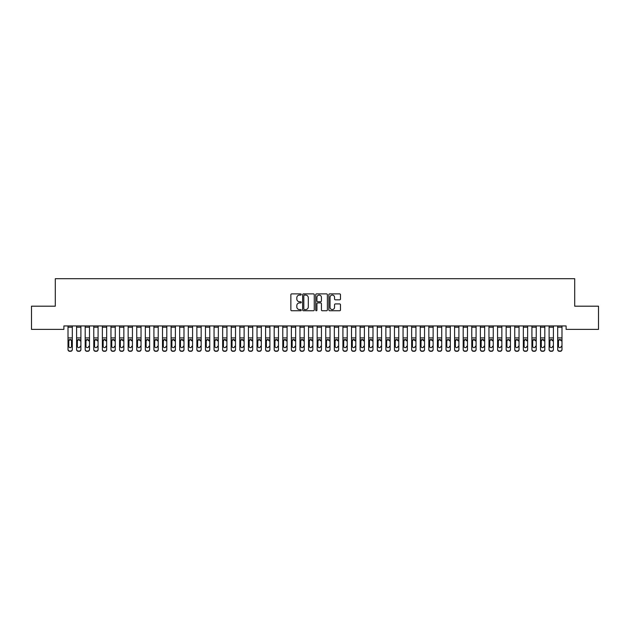 <?xml version="1.0" encoding="UTF-8"?>
<svg xmlns="http://www.w3.org/2000/svg" width="630" height="630" viewBox="0 0 630 630"><rect width="100%" height="100%" fill="white"/><g stroke="black" fill="none" stroke-linecap="round" stroke-linejoin="round"><path stroke-width="0.94" d="M301.258 294.478A0.591 0.591 0 0 0 300.668 293.887L291.706 293.887A0.843 0.843 0 0 0 290.863 294.73L290.863 309.913A0.843 0.843 0 0 0 291.706 310.755L300.668 310.755A0.591 0.591 0 0 0 301.258 310.165A0.591 0.591 0 0 0 300.668 309.574L299.502 309.574A2.701 2.701 0 0 1 296.809 306.873L296.809 305.605A2.701 2.701 0 0 1 299.502 302.912L300.668 302.912A0.591 0.591 0 0 0 301.258 302.321A0.591 0.591 0 0 0 300.668 301.731L299.502 301.731A2.701 2.701 0 0 1 296.809 299.03L296.809 297.769A2.701 2.701 0 0 1 299.502 295.068L300.668 295.068A0.591 0.591 0 0 0 301.258 294.478M339.641 299.833A0.843 0.843 0 0 0 340.483 298.99L340.483 294.73A0.843 0.843 0 0 0 339.641 293.887L329.695 293.887A0.843 0.843 0 0 0 328.852 294.73L328.852 309.913A0.843 0.843 0 0 0 329.695 310.755L339.641 310.755A0.843 0.843 0 0 0 340.483 309.913L340.483 304.762A0.843 0.843 0 0 0 339.641 303.92L335.388 303.92A0.843 0.843 0 0 0 334.546 304.762L334.546 307.314A2.252 2.252 0 0 1 332.286 309.574A2.252 2.252 0 0 1 330.033 307.314L330.033 297.321A2.252 2.252 0 0 1 332.286 295.068A2.252 2.252 0 0 1 334.546 297.321L334.546 298.99A0.843 0.843 0 0 0 335.388 299.833L339.641 299.833M566.11 325.946L63.89 325.946L63.89 329.38L31.5 329.38L31.5 306.188L55.298 306.188L55.298 278.696L574.702 278.696L574.702 306.188L598.5 306.188L598.5 329.38L566.11 329.38L566.11 325.946M314.26 294.73A0.843 0.843 0 0 0 313.417 293.887L303.471 293.887A0.843 0.843 0 0 0 302.628 294.73L302.628 309.913A0.843 0.843 0 0 0 303.471 310.755L313.417 310.755A0.843 0.843 0 0 0 314.26 309.913L314.26 294.73M316.583 293.887L326.529 293.887A0.843 0.843 0 0 1 327.372 294.73L327.372 309.913A0.843 0.843 0 0 1 326.529 310.755L322.276 310.755A0.843 0.843 0 0 1 321.426 309.913L321.426 303.755A0.843 0.843 0 0 0 320.583 302.912L317.764 302.912A0.843 0.843 0 0 0 316.921 303.755L316.921 310.165A0.591 0.591 0 0 1 316.331 310.755A0.591 0.591 0 0 1 315.74 310.165L315.74 294.73A0.843 0.843 0 0 1 316.583 293.887M304.392 295.068A0.591 0.591 0 0 0 303.81 295.659L303.81 308.983A0.591 0.591 0 0 0 304.392 309.574L305.621 309.574A2.701 2.701 0 0 0 308.314 306.873L308.314 297.769A2.701 2.701 0 0 0 305.621 295.068L304.392 295.068M321.426 297.368A2.252 2.252 0 0 0 319.174 295.108A2.252 2.252 0 0 0 316.921 297.368L316.921 300.888A0.843 0.843 0 0 0 317.764 301.731L320.583 301.731A0.843 0.843 0 0 0 321.426 300.888L321.426 297.368M68.008 327.214L72.308 327.214L72.308 325.962L68.008 325.962L68.008 349.351A1.717 1.709 -0 0 0 69.733 351.06L70.591 351.06A1.717 1.709 -0 0 0 72.308 349.351L72.308 349.595A1.717 1.709 180 0 1 70.591 351.304L70.591 351.06M72.308 340.452L72.308 349.595M71.537 346.524L71.537 346.279A1.378 1.362 180 0 1 70.158 347.642A1.378 1.362 180 0 0 71.537 346.279L71.537 340.712M68.788 346.279L68.788 340.838L68.788 346.279A1.378 1.362 180 0 0 70.158 347.642M68.938 340.2L68.788 340.838L70.158 339.452L68.008 340.2M72.308 327.214L72.308 340.2L70.158 339.452L71.537 340.838M72.308 340.2L72.308 349.351M69.733 351.06L70.591 351.304M69.733 351.304A1.717 1.709 180 0 1 68.008 349.595M76.6 327.214L80.9 327.214L80.9 325.962L76.6 325.962L76.6 349.351A1.717 1.709 -0 0 0 78.317 351.06L79.183 351.06A1.717 1.709 -0 0 0 80.9 349.351L80.9 349.595A1.717 1.709 180 0 1 79.183 351.304L79.183 351.06M80.9 340.452L80.9 349.595M80.128 346.524L80.128 346.279A1.378 1.362 180 0 1 78.75 347.642A1.378 1.362 180 0 0 80.128 346.279M77.372 346.279L77.372 340.838L77.372 346.279A1.378 1.362 180 0 0 78.75 347.642M77.529 340.2L77.372 340.838L78.75 339.452L76.6 340.2M80.9 327.214L80.9 340.2L78.75 339.452L80.128 340.838M85.192 327.214L89.492 327.214L89.492 325.962L85.192 325.962L85.192 349.351A1.717 1.709 -0 0 0 86.909 351.06L87.767 351.06A1.717 1.709 -0 0 0 89.492 349.351L89.492 349.595A1.717 1.709 180 0 1 87.767 351.304L87.767 351.06M89.492 340.452L89.492 349.595M88.712 346.524L88.712 346.279A1.378 1.362 180 0 1 87.342 347.642A1.378 1.362 180 0 0 88.712 346.279M85.963 346.279L85.963 340.838L85.963 346.279A1.378 1.362 180 0 0 87.342 347.642M86.121 340.2L85.963 340.838L87.342 339.452L85.192 340.2M89.492 327.214L89.492 340.2L87.342 339.452L88.712 340.838M80.9 340.2L80.9 349.351M78.317 351.06L79.183 351.304M78.317 351.304A1.717 1.709 180 0 1 76.6 349.595M89.492 340.2L89.492 349.351M86.909 351.06L87.767 351.304M86.909 351.304A1.717 1.709 180 0 1 85.192 349.595M93.783 327.214L98.083 327.214L98.083 325.962L93.783 325.962L93.783 349.351A1.717 1.709 -0 0 0 95.5 351.06L96.358 351.06A1.717 1.709 -0 0 0 98.083 349.351L98.083 349.595A1.717 1.709 180 0 1 96.358 351.304L96.358 351.06M98.083 340.452L98.083 349.595M97.303 346.524L97.303 346.279A1.378 1.362 180 0 1 95.933 347.642A1.378 1.362 180 0 0 97.303 346.279M94.555 346.279L94.555 340.838L94.555 346.279A1.378 1.362 180 0 0 95.933 347.642M94.713 340.2L94.555 340.838L95.933 339.452L93.783 340.2M98.083 327.214L98.083 340.2L95.933 339.452L97.303 340.838M102.375 327.214L106.667 327.214L106.667 325.962L102.375 325.962L102.375 349.351A1.717 1.709 -0 0 0 104.092 351.06L104.95 351.06A1.717 1.709 -0 0 0 106.667 349.351L106.667 349.595A1.717 1.709 180 0 1 104.95 351.304L104.95 351.06M106.667 340.452L106.667 349.595M105.895 346.524L105.895 346.279A1.378 1.362 180 0 1 104.525 347.642A1.378 1.362 180 0 0 105.895 346.279M103.147 346.279L103.147 340.838L103.147 346.279A1.378 1.362 180 0 0 104.525 347.642M103.304 340.2L103.147 340.838L104.525 339.452L102.375 340.2M106.667 327.214L106.667 340.2L104.525 339.452L105.895 340.838M98.083 340.2L98.083 349.351M95.5 351.06L96.358 351.304M95.5 351.304A1.717 1.709 180 0 1 93.783 349.595M106.667 340.2L106.667 349.351M104.092 351.06L104.95 351.304M104.092 351.304A1.717 1.709 180 0 1 102.375 349.595M110.967 327.214L115.259 327.214L115.259 325.962L110.967 325.962L110.967 349.351A1.717 1.709 -0 0 0 112.683 351.06L113.542 351.06A1.717 1.709 -0 0 0 115.259 349.351L115.259 349.595A1.717 1.709 180 0 1 113.542 351.304L113.542 351.06M115.259 340.452L115.259 349.595M114.487 346.524L114.487 346.279A1.378 1.362 180 0 1 113.116 347.642A1.378 1.362 180 0 0 114.487 346.279M111.738 346.279L111.738 340.838L111.738 346.279A1.378 1.362 180 0 0 113.116 347.642M111.888 340.2L111.738 340.838L113.116 339.452L110.967 340.2M115.259 327.214L115.259 340.2L113.116 339.452L114.487 340.838M115.259 340.2L115.259 349.351M112.683 351.06L113.542 351.304M112.683 351.304A1.717 1.709 180 0 1 110.967 349.595M119.558 327.214L123.85 327.214L123.85 325.962L119.558 325.962L119.558 349.351A1.717 1.709 -0 0 0 121.275 351.06L122.133 351.06A1.717 1.709 -0 0 0 123.85 349.351L123.85 349.595A1.717 1.709 180 0 1 122.133 351.304L122.133 351.06M123.85 340.452L123.85 349.595M123.078 346.524L123.078 346.279A1.378 1.362 180 0 1 121.708 347.642A1.378 1.362 180 0 0 123.078 346.279M120.33 346.279L120.33 340.838L120.33 346.279A1.378 1.362 180 0 0 121.708 347.642M120.48 340.2L120.33 340.838L121.708 339.452L119.558 340.2M123.85 327.214L123.85 340.2L121.708 339.452L123.078 340.838M123.85 340.2L123.85 349.351M121.275 351.06L122.133 351.304M121.275 351.304A1.717 1.709 180 0 1 119.558 349.595M128.15 327.214L132.442 327.214L132.442 325.962L128.15 325.962L128.15 349.351A1.717 1.709 -0 0 0 129.867 351.06L130.725 351.06A1.717 1.709 -0 0 0 132.442 349.351L132.442 349.595A1.717 1.709 180 0 1 130.725 351.304L130.725 351.06M132.442 340.452L132.442 349.595M131.67 346.524L131.67 346.279A1.378 1.362 180 0 1 130.292 347.642A1.378 1.362 180 0 0 131.67 346.279M128.922 346.279L128.922 340.838L128.922 346.279A1.378 1.362 180 0 0 130.292 347.642M129.071 340.2L128.922 340.838L130.292 339.452L128.15 340.2M132.442 327.214L132.442 340.2L130.292 339.452L131.67 340.838M132.442 340.2L132.442 349.351M129.867 351.06L130.725 351.304M129.867 351.304A1.717 1.709 180 0 1 128.15 349.595M136.741 327.214L141.033 327.214L141.033 325.962L136.741 325.962L136.741 349.351A1.717 1.709 -0 0 0 138.458 351.06L139.317 351.06A1.717 1.709 -0 0 0 141.033 349.351L141.033 349.595A1.717 1.709 180 0 1 139.317 351.304L139.317 351.06M141.033 340.452L141.033 349.595M140.262 346.524L140.262 346.279A1.378 1.362 180 0 1 138.883 347.642A1.378 1.362 180 0 0 140.262 346.279M137.513 346.279L137.513 340.838L137.513 346.279A1.378 1.362 180 0 0 138.883 347.642M137.663 340.2L137.513 340.838L138.883 339.452L136.741 340.2M141.033 327.214L141.033 340.2L138.883 339.452L140.262 340.838M141.033 340.2L141.033 349.351M138.458 351.06L139.317 351.304M138.458 351.304A1.717 1.709 180 0 1 136.741 349.595M145.333 327.214L149.625 327.214L149.625 325.962L145.333 325.962L145.333 349.351A1.717 1.709 -0 0 0 147.05 351.06L147.908 351.06A1.717 1.709 -0 0 0 149.625 349.351L149.625 349.595A1.717 1.709 180 0 1 147.908 351.304L147.908 351.06M149.625 340.452L149.625 349.595M148.853 346.524L148.853 346.279A1.378 1.362 180 0 1 147.475 347.642A1.378 1.362 180 0 0 148.853 346.279M146.105 346.279L146.105 340.838L146.105 346.279A1.378 1.362 180 0 0 147.475 347.642M146.255 340.2L146.105 340.838L147.475 339.452L145.333 340.2M149.625 327.214L149.625 340.2L147.475 339.452L148.853 340.838M149.625 340.2L149.625 349.351M147.05 351.06L147.908 351.304M147.05 351.304A1.717 1.709 180 0 1 145.333 349.595M153.917 327.214L158.217 327.214L158.217 325.962L153.917 325.962L153.917 349.351A1.717 1.709 -0 0 0 155.641 351.06L156.5 351.06A1.717 1.709 -0 0 0 158.217 349.351L158.217 349.595A1.717 1.709 180 0 1 156.5 351.304L156.5 351.06M158.217 340.452L158.217 349.595M157.445 346.524L157.445 346.279A1.378 1.362 180 0 1 156.067 347.642A1.378 1.362 180 0 0 157.445 346.279M154.696 346.279L154.696 340.838L154.696 346.279A1.378 1.362 180 0 0 156.067 347.642M154.846 340.2L154.696 340.838L156.067 339.452L153.917 340.2M158.217 327.214L158.217 340.2L156.067 339.452L157.445 340.838M158.217 340.2L158.217 349.351M155.641 351.06L156.5 351.304M155.641 351.304A1.717 1.709 180 0 1 153.917 349.595M162.508 327.214L166.808 327.214L166.808 325.962L162.508 325.962L162.508 349.351A1.717 1.709 -0 0 0 164.233 351.06L165.091 351.06A1.717 1.709 -0 0 0 166.808 349.351L166.808 349.595A1.717 1.709 180 0 1 165.091 351.304L165.091 351.06M166.808 340.452L166.808 349.595M166.036 346.524L166.036 346.279A1.378 1.362 180 0 1 164.658 347.642A1.378 1.362 180 0 0 166.036 346.279M163.288 346.279L163.288 340.838L163.288 346.279A1.378 1.362 180 0 0 164.658 347.642M163.438 340.2L163.288 340.838L164.658 339.452L162.508 340.2M166.808 327.214L166.808 340.2L164.658 339.452L166.036 340.838M166.808 340.2L166.808 349.351M164.233 351.06L165.091 351.304M164.233 351.304A1.717 1.709 180 0 1 162.508 349.595M171.1 327.214L175.4 327.214L175.4 325.962L171.1 325.962L171.1 349.351A1.717 1.709 -0 0 0 172.817 351.06L173.683 351.06A1.717 1.709 -0 0 0 175.4 349.351L175.4 349.595A1.717 1.709 180 0 1 173.683 351.304L173.683 351.06M175.4 340.452L175.4 349.595M174.628 346.524L174.628 346.279A1.378 1.362 180 0 1 173.25 347.642A1.378 1.362 180 0 0 174.628 346.279M171.872 346.279L171.872 340.838L171.872 346.279A1.378 1.362 180 0 0 173.25 347.642M172.029 340.2L171.872 340.838L173.25 339.452L171.1 340.2M175.4 327.214L175.4 340.2L173.25 339.452L174.628 340.838M175.4 340.2L175.4 349.351M172.817 351.06L173.683 351.304M172.817 351.304A1.717 1.709 180 0 1 171.1 349.595M179.692 327.214L183.991 327.214L183.991 325.962L179.692 325.962L179.692 349.351A1.717 1.709 -0 0 0 181.409 351.06L182.267 351.06A1.717 1.709 -0 0 0 183.991 349.351L183.991 349.595A1.717 1.709 180 0 1 182.267 351.304L182.267 351.06M183.991 340.452L183.991 349.595M183.212 346.524L183.212 346.279A1.378 1.362 180 0 1 181.842 347.642A1.378 1.362 180 0 0 183.212 346.279M180.463 346.279L180.463 340.838L180.463 346.279A1.378 1.362 180 0 0 181.842 347.642M180.621 340.2L180.463 340.838L181.842 339.452L179.692 340.2M183.991 327.214L183.991 340.2L181.842 339.452L183.212 340.838M183.991 340.2L183.991 349.351M181.409 351.06L182.267 351.304M181.409 351.304A1.717 1.709 180 0 1 179.692 349.595M188.283 327.214L192.583 327.214L192.583 325.962L188.283 325.962L188.283 349.351A1.717 1.709 -0 0 0 190 351.06L190.858 351.06A1.717 1.709 -0 0 0 192.583 349.351L192.583 349.595A1.717 1.709 180 0 1 190.858 351.304L190.858 351.06M192.583 340.452L192.583 349.595M191.803 346.524L191.803 346.279A1.378 1.362 180 0 1 190.433 347.642A1.378 1.362 180 0 0 191.803 346.279M189.055 346.279L189.055 340.838L189.055 346.279A1.378 1.362 180 0 0 190.433 347.642M189.213 340.2L189.055 340.838L190.433 339.452L188.283 340.2M192.583 327.214L192.583 340.2L190.433 339.452L191.803 340.838M192.583 340.2L192.583 349.351M190 351.06L190.858 351.304M190 351.304A1.717 1.709 180 0 1 188.283 349.595M196.875 327.214L201.167 327.214L201.167 325.962L196.875 325.962L196.875 349.351A1.717 1.709 -0 0 0 198.592 351.06L199.45 351.06A1.717 1.709 -0 0 0 201.167 349.351L201.167 349.595A1.717 1.709 180 0 1 199.45 351.304L199.45 351.06M201.167 340.452L201.167 349.595M200.395 346.524L200.395 346.279A1.378 1.362 180 0 1 199.025 347.642A1.378 1.362 180 0 0 200.395 346.279M197.647 346.279L197.647 340.838L197.647 346.279A1.378 1.362 180 0 0 199.025 347.642M197.804 340.2L197.647 340.838L199.025 339.452L196.875 340.2M201.167 327.214L201.167 340.2L199.025 339.452L200.395 340.838M201.167 340.2L201.167 349.351M198.592 351.06L199.45 351.304M198.592 351.304A1.717 1.709 180 0 1 196.875 349.595M205.467 327.214L209.758 327.214L209.758 325.962L205.467 325.962L205.467 349.351A1.717 1.709 -0 0 0 207.183 351.06L208.042 351.06A1.717 1.709 -0 0 0 209.758 349.351L209.758 349.595A1.717 1.709 180 0 1 208.042 351.304L208.042 351.06M209.758 340.452L209.758 349.595M208.987 346.524L208.987 346.279A1.378 1.362 180 0 1 207.616 347.642A1.378 1.362 180 0 0 208.987 346.279M206.238 346.279L206.238 340.838L206.238 346.279A1.378 1.362 180 0 0 207.616 347.642M206.388 340.2L206.238 340.838L207.616 339.452L205.467 340.2M209.758 327.214L209.758 340.2L207.616 339.452L208.987 340.838M209.758 340.2L209.758 349.351M207.183 351.06L208.042 351.304M207.183 351.304A1.717 1.709 180 0 1 205.467 349.595M214.058 327.214L218.35 327.214L218.35 325.962L214.058 325.962L214.058 349.351A1.717 1.709 -0 0 0 215.775 351.06L216.633 351.06A1.717 1.709 -0 0 0 218.35 349.351L218.35 349.595A1.717 1.709 180 0 1 216.633 351.304L216.633 351.06M218.35 340.452L218.35 349.595M217.578 346.524L217.578 346.279A1.378 1.362 180 0 1 216.208 347.642A1.378 1.362 180 0 0 217.578 346.279M214.83 346.279L214.83 340.838L214.83 346.279A1.378 1.362 180 0 0 216.208 347.642M214.98 340.2L214.83 340.838L216.208 339.452L214.058 340.2M218.35 327.214L218.35 340.2L216.208 339.452L217.578 340.838M218.35 340.2L218.35 349.351M215.775 351.06L216.633 351.304M215.775 351.304A1.717 1.709 180 0 1 214.058 349.595M222.65 327.214L226.942 327.214L226.942 325.962L222.65 325.962L222.65 349.351A1.717 1.709 -0 0 0 224.367 351.06L225.225 351.06A1.717 1.709 -0 0 0 226.942 349.351L226.942 349.595A1.717 1.709 180 0 1 225.225 351.304L225.225 351.06M226.942 340.452L226.942 349.595M226.17 346.524L226.17 346.279A1.378 1.362 180 0 1 224.792 347.642A1.378 1.362 180 0 0 226.17 346.279M223.422 346.279L223.422 340.838L223.422 346.279A1.378 1.362 180 0 0 224.792 347.642M223.571 340.2L223.422 340.838L224.792 339.452L222.65 340.2M226.942 327.214L226.942 340.2L224.792 339.452L226.17 340.838M226.942 340.2L226.942 349.351M224.367 351.06L225.225 351.304M224.367 351.304A1.717 1.709 180 0 1 222.65 349.595M231.241 327.214L235.533 327.214L235.533 325.962L231.241 325.962L231.241 349.351A1.717 1.709 -0 0 0 232.958 351.06L233.817 351.06A1.717 1.709 -0 0 0 235.533 349.351L235.533 349.595A1.717 1.709 180 0 1 233.817 351.304L233.817 351.06M235.533 340.452L235.533 349.595M234.762 346.524L234.762 346.279A1.378 1.362 180 0 1 233.383 347.642A1.378 1.362 180 0 0 234.762 346.279M232.013 346.279L232.013 340.838L232.013 346.279A1.378 1.362 180 0 0 233.383 347.642M232.163 340.2L232.013 340.838L233.383 339.452L231.241 340.2M235.533 327.214L235.533 340.2L233.383 339.452L234.762 340.838M235.533 340.2L235.533 349.351M232.958 351.06L233.817 351.304M232.958 351.304A1.717 1.709 180 0 1 231.241 349.595M239.833 327.214L244.125 327.214L244.125 325.962L239.833 325.962L239.833 349.351A1.717 1.709 -0 0 0 241.55 351.06L242.408 351.06A1.717 1.709 -0 0 0 244.125 349.351L244.125 349.595A1.717 1.709 180 0 1 242.408 351.304L242.408 351.06M244.125 340.452L244.125 349.595M243.353 346.524L243.353 346.279A1.378 1.362 180 0 1 241.975 347.642A1.378 1.362 180 0 0 243.353 346.279M240.605 346.279L240.605 340.838L240.605 346.279A1.378 1.362 180 0 0 241.975 347.642M240.755 340.2L240.605 340.838L241.975 339.452L239.833 340.2M244.125 327.214L244.125 340.2L241.975 339.452L243.353 340.838M244.125 340.2L244.125 349.351M241.55 351.06L242.408 351.304M241.55 351.304A1.717 1.709 180 0 1 239.833 349.595M248.417 327.214L252.717 327.214L252.717 325.962L248.417 325.962L248.417 349.351A1.717 1.709 -0 0 0 250.141 351.06L251 351.06A1.717 1.709 -0 0 0 252.717 349.351L252.717 349.595A1.717 1.709 180 0 1 251 351.304L251 351.06M252.717 340.452L252.717 349.595M251.945 346.524L251.945 346.279A1.378 1.362 180 0 1 250.567 347.642A1.378 1.362 180 0 0 251.945 346.279M249.196 346.279L249.196 340.838L249.196 346.279A1.378 1.362 180 0 0 250.567 347.642M249.346 340.2L249.196 340.838L250.567 339.452L248.417 340.2M252.717 327.214L252.717 340.2L250.567 339.452L251.945 340.838M252.717 340.2L252.717 349.351M250.141 351.06L251 351.304M250.141 351.304A1.717 1.709 180 0 1 248.417 349.595M257.009 327.214L261.308 327.214L261.308 325.962L257.009 325.962L257.009 349.351A1.717 1.709 -0 0 0 258.733 351.06L259.591 351.06A1.717 1.709 -0 0 0 261.308 349.351L261.308 349.595A1.717 1.709 180 0 1 259.591 351.304L259.591 351.06M261.308 340.452L261.308 349.595M260.536 346.524L260.536 346.279A1.378 1.362 180 0 1 259.158 347.642A1.378 1.362 180 0 0 260.536 346.279M257.788 346.279L257.788 340.838L257.788 346.279A1.378 1.362 180 0 0 259.158 347.642M257.938 340.2L257.788 340.838L259.158 339.452L257.009 340.2M261.308 327.214L261.308 340.2L259.158 339.452L260.536 340.838M261.308 340.2L261.308 349.351M258.733 351.06L259.591 351.304M258.733 351.304A1.717 1.709 180 0 1 257.009 349.595M265.6 327.214L269.9 327.214L269.9 325.962L265.6 325.962L265.6 349.351A1.717 1.709 -0 0 0 267.317 351.06L268.183 351.06A1.717 1.709 -0 0 0 269.9 349.351L269.9 349.595A1.717 1.709 180 0 1 268.183 351.304L268.183 351.06M269.9 340.452L269.9 349.595M269.128 346.524L269.128 346.279A1.378 1.362 180 0 1 267.75 347.642A1.378 1.362 180 0 0 269.128 346.279M266.372 346.279L266.372 340.838L266.372 346.279A1.378 1.362 180 0 0 267.75 347.642M266.529 340.2L266.372 340.838L267.75 339.452L265.6 340.2M269.9 327.214L269.9 340.2L267.75 339.452L269.128 340.838M274.192 327.214L278.491 327.214L278.491 325.962L274.192 325.962L274.192 349.351A1.717 1.709 -0 0 0 275.909 351.06L276.767 351.06A1.717 1.709 -0 0 0 278.491 349.351L278.491 349.595A1.717 1.709 180 0 1 276.767 351.304L276.767 351.06M278.491 340.452L278.491 349.595M277.712 346.524L277.712 346.279A1.378 1.362 180 0 1 276.342 347.642A1.378 1.362 180 0 0 277.712 346.279M274.964 346.279L274.964 340.838L274.964 346.279A1.378 1.362 180 0 0 276.342 347.642M275.121 340.2L274.964 340.838L276.342 339.452L274.192 340.2M278.491 327.214L278.491 340.2L276.342 339.452L277.712 340.838M282.783 327.214L287.083 327.214L287.083 325.962L282.783 325.962L282.783 349.351A1.717 1.709 -0 0 0 284.5 351.06L285.358 351.06A1.717 1.709 -0 0 0 287.083 349.351L287.083 349.595A1.717 1.709 180 0 1 285.358 351.304L285.358 351.06M287.083 340.452L287.083 349.595M286.303 346.524L286.303 346.279A1.378 1.362 180 0 1 284.933 347.642A1.378 1.362 180 0 0 286.303 346.279M283.555 346.279L283.555 340.838L283.555 346.279A1.378 1.362 180 0 0 284.933 347.642M283.713 340.2L283.555 340.838L284.933 339.452L282.783 340.2M287.083 327.214L287.083 340.2L284.933 339.452L286.303 340.838M291.375 327.214L295.667 327.214L295.667 325.962L291.375 325.962L291.375 349.351A1.717 1.709 -0 0 0 293.092 351.06L293.95 351.06A1.717 1.709 -0 0 0 295.667 349.351L295.667 349.595A1.717 1.709 180 0 1 293.95 351.304L293.95 351.06M295.667 340.452L295.667 349.595M294.895 346.524L294.895 346.279A1.378 1.362 180 0 1 293.525 347.642A1.378 1.362 180 0 0 294.895 346.279M292.147 346.279L292.147 340.838L292.147 346.279A1.378 1.362 180 0 0 293.525 347.642M292.304 340.2L292.147 340.838L293.525 339.452L291.375 340.2M295.667 327.214L295.667 340.2L293.525 339.452L294.895 340.838M299.967 327.214L304.259 327.214L304.259 325.962L299.967 325.962L299.967 349.351A1.717 1.709 -0 0 0 301.683 351.06L302.542 351.06A1.717 1.709 -0 0 0 304.259 349.351L304.259 349.595A1.717 1.709 180 0 1 302.542 351.304L302.542 351.06M304.259 340.452L304.259 349.595M303.487 346.524L303.487 346.279A1.378 1.362 180 0 1 302.116 347.642A1.378 1.362 180 0 0 303.487 346.279M300.738 346.279L300.738 340.838L300.738 346.279A1.378 1.362 180 0 0 302.116 347.642M300.888 340.2L300.738 340.838L302.116 339.452L299.967 340.2M304.259 327.214L304.259 340.2L302.116 339.452L303.487 340.838M308.558 327.214L312.85 327.214L312.85 325.962L308.558 325.962L308.558 349.351A1.717 1.709 -0 0 0 310.275 351.06L311.133 351.06A1.717 1.709 -0 0 0 312.85 349.351L312.85 349.595A1.717 1.709 180 0 1 311.133 351.304L311.133 351.06M312.85 340.452L312.85 349.595M312.078 346.524L312.078 346.279A1.378 1.362 180 0 1 310.708 347.642A1.378 1.362 180 0 0 312.078 346.279M309.33 346.279L309.33 340.838L309.33 346.279A1.378 1.362 180 0 0 310.708 347.642M309.48 340.2L309.33 340.838L310.708 339.452L308.558 340.2M312.85 327.214L312.85 340.2L310.708 339.452L312.078 340.838M317.15 327.214L321.442 327.214L321.442 325.962L317.15 325.962L317.15 349.351A1.717 1.709 -0 0 0 318.867 351.06L319.725 351.06A1.717 1.709 -0 0 0 321.442 349.351L321.442 349.595A1.717 1.709 180 0 1 319.725 351.304L319.725 351.06M321.442 340.452L321.442 349.595M320.67 346.524L320.67 346.279A1.378 1.362 180 0 1 319.292 347.642A1.378 1.362 180 0 0 320.67 346.279M317.922 346.279L317.922 340.838L317.922 346.279A1.378 1.362 180 0 0 319.292 347.642M318.071 340.2L317.922 340.838L319.292 339.452L317.15 340.2M321.442 327.214L321.442 340.2L319.292 339.452L320.67 340.838M325.741 327.214L330.033 327.214L330.033 325.962L325.741 325.962L325.741 349.351A1.717 1.709 -0 0 0 327.458 351.06L328.317 351.06A1.717 1.709 -0 0 0 330.033 349.351L330.033 349.595A1.717 1.709 180 0 1 328.317 351.304L328.317 351.06M330.033 340.452L330.033 349.595M329.262 346.524L329.262 346.279A1.378 1.362 180 0 1 327.884 347.642A1.378 1.362 180 0 0 329.262 346.279M326.513 346.279L326.513 340.838L326.513 346.279A1.378 1.362 180 0 0 327.884 347.642M326.663 340.2L326.513 340.838L327.884 339.452L325.741 340.2M330.033 327.214L330.033 340.2L327.884 339.452L329.262 340.838M334.333 327.214L338.625 327.214L338.625 325.962L334.333 325.962L334.333 349.351A1.717 1.709 -0 0 0 336.05 351.06L336.908 351.06A1.717 1.709 -0 0 0 338.625 349.351L338.625 349.595A1.717 1.709 180 0 1 336.908 351.304L336.908 351.06M338.625 340.452L338.625 349.595M337.853 346.524L337.853 346.279A1.378 1.362 180 0 1 336.475 347.642A1.378 1.362 180 0 0 337.853 346.279M335.105 346.279L335.105 340.838L335.105 346.279A1.378 1.362 180 0 0 336.475 347.642M335.255 340.2L335.105 340.838L336.475 339.452L334.333 340.2M338.625 327.214L338.625 340.2L336.475 339.452L337.853 340.838M342.917 327.214L347.217 327.214L347.217 325.962L342.917 325.962L342.917 349.351A1.717 1.709 -0 0 0 344.642 351.06L345.5 351.06A1.717 1.709 -0 0 0 347.217 349.351L347.217 349.595A1.717 1.709 180 0 1 345.5 351.304L345.5 351.06M347.217 340.452L347.217 349.595M346.445 346.524L346.445 346.279A1.378 1.362 180 0 1 345.067 347.642A1.378 1.362 180 0 0 346.445 346.279M343.697 346.279L343.697 340.838L343.697 346.279A1.378 1.362 180 0 0 345.067 347.642M343.846 340.2L343.697 340.838L345.067 339.452L342.917 340.2M347.217 327.214L347.217 340.2L345.067 339.452L346.445 340.838M351.509 327.214L355.808 327.214L355.808 325.962L351.509 325.962L351.509 349.351A1.717 1.709 -0 0 0 353.233 351.06L354.091 351.06A1.717 1.709 -0 0 0 355.808 349.351L355.808 349.595A1.717 1.709 180 0 1 354.091 351.304L354.091 351.06M355.808 340.452L355.808 349.595M355.036 346.524L355.036 346.279A1.378 1.362 180 0 1 353.658 347.642A1.378 1.362 180 0 0 355.036 346.279M352.288 346.279L352.288 340.838L352.288 346.279A1.378 1.362 180 0 0 353.658 347.642M352.438 340.2L352.288 340.838L353.658 339.452L351.509 340.2M355.808 327.214L355.808 340.2L353.658 339.452L355.036 340.838M360.1 327.214L364.4 327.214L364.4 325.962L360.1 325.962L360.1 349.351A1.717 1.709 -0 0 0 361.817 351.06L362.683 351.06A1.717 1.709 -0 0 0 364.4 349.351L364.4 349.595A1.717 1.709 180 0 1 362.683 351.304L362.683 351.06M364.4 340.452L364.4 349.595M363.628 346.524L363.628 346.279A1.378 1.362 180 0 1 362.25 347.642A1.378 1.362 180 0 0 363.628 346.279M360.872 346.279L360.872 340.838L360.872 346.279A1.378 1.362 180 0 0 362.25 347.642M361.029 340.2L360.872 340.838L362.25 339.452L360.1 340.2M364.4 327.214L364.4 340.2L362.25 339.452L363.628 340.838M368.692 327.214L372.991 327.214L372.991 325.962L368.692 325.962L368.692 349.351A1.717 1.709 -0 0 0 370.409 351.06L371.267 351.06A1.717 1.709 -0 0 0 372.991 349.351L372.991 349.595A1.717 1.709 180 0 1 371.267 351.304L371.267 351.06M372.991 340.452L372.991 349.595M372.212 346.524L372.212 346.279A1.378 1.362 180 0 1 370.842 347.642A1.378 1.362 180 0 0 372.212 346.279M369.464 346.279L369.464 340.838L369.464 346.279A1.378 1.362 180 0 0 370.842 347.642M369.621 340.2L369.464 340.838L370.842 339.452L368.692 340.2M372.991 327.214L372.991 340.2L370.842 339.452L372.212 340.838M377.283 327.214L381.583 327.214L381.583 325.962L377.283 325.962L377.283 349.351A1.717 1.709 -0 0 0 379 351.06L379.858 351.06A1.717 1.709 -0 0 0 381.583 349.351L381.583 349.595A1.717 1.709 180 0 1 379.858 351.304L379.858 351.06M381.583 340.452L381.583 349.595M380.803 346.524L380.803 346.279A1.378 1.362 180 0 1 379.433 347.642A1.378 1.362 180 0 0 380.803 346.279M378.055 346.279L378.055 340.838L378.055 346.279A1.378 1.362 180 0 0 379.433 347.642M378.213 340.2L378.055 340.838L379.433 339.452L377.283 340.2M381.583 327.214L381.583 340.2L379.433 339.452L380.803 340.838M385.875 327.214L390.167 327.214L390.167 325.962L385.875 325.962L385.875 349.351A1.717 1.709 -0 0 0 387.592 351.06L388.45 351.06A1.717 1.709 -0 0 0 390.167 349.351L390.167 349.595A1.717 1.709 180 0 1 388.45 351.304L388.45 351.06M390.167 340.452L390.167 349.595M389.395 346.524L389.395 346.279A1.378 1.362 180 0 1 388.025 347.642A1.378 1.362 180 0 0 389.395 346.279M386.647 346.279L386.647 340.838L386.647 346.279A1.378 1.362 180 0 0 388.025 347.642M386.804 340.2L386.647 340.838L388.025 339.452L385.875 340.2M390.167 327.214L390.167 340.2L388.025 339.452L389.395 340.838M394.467 327.214L398.759 327.214L398.759 325.962L394.467 325.962L394.467 349.351A1.717 1.709 -0 0 0 396.183 351.06L397.042 351.06A1.717 1.709 -0 0 0 398.759 349.351L398.759 349.595A1.717 1.709 180 0 1 397.042 351.304L397.042 351.06M398.759 340.452L398.759 349.595M397.987 346.524L397.987 346.279A1.378 1.362 180 0 1 396.616 347.642A1.378 1.362 180 0 0 397.987 346.279M395.238 346.279L395.238 340.838L395.238 346.279A1.378 1.362 180 0 0 396.616 347.642M395.388 340.2L395.238 340.838L396.616 339.452L394.467 340.2M398.759 327.214L398.759 340.2L396.616 339.452L397.987 340.838M403.058 327.214L407.35 327.214L407.35 325.962L403.058 325.962L403.058 349.351A1.717 1.709 -0 0 0 404.775 351.06L405.633 351.06A1.717 1.709 -0 0 0 407.35 349.351L407.35 349.595A1.717 1.709 180 0 1 405.633 351.304L405.633 351.06M407.35 340.452L407.35 349.595M406.578 346.524L406.578 346.279A1.378 1.362 180 0 1 405.208 347.642A1.378 1.362 180 0 0 406.578 346.279M403.83 346.279L403.83 340.838L403.83 346.279A1.378 1.362 180 0 0 405.208 347.642M403.98 340.2L403.83 340.838L405.208 339.452L403.058 340.2M407.35 327.214L407.35 340.2L405.208 339.452L406.578 340.838M411.65 327.214L415.942 327.214L415.942 325.962L411.65 325.962L411.65 349.351A1.717 1.709 -0 0 0 413.367 351.06L414.225 351.06A1.717 1.709 -0 0 0 415.942 349.351L415.942 349.595A1.717 1.709 180 0 1 414.225 351.304L414.225 351.06M415.942 340.452L415.942 349.595M415.17 346.524L415.17 346.279A1.378 1.362 180 0 1 413.792 347.642A1.378 1.362 180 0 0 415.17 346.279M412.422 346.279L412.422 340.838L412.422 346.279A1.378 1.362 180 0 0 413.792 347.642M412.571 340.2L412.422 340.838L413.792 339.452L411.65 340.2M415.942 327.214L415.942 340.2L413.792 339.452L415.17 340.838M420.241 327.214L424.533 327.214L424.533 325.962L420.241 325.962L420.241 349.351A1.717 1.709 -0 0 0 421.958 351.06L422.817 351.06A1.717 1.709 -0 0 0 424.533 349.351L424.533 349.595A1.717 1.709 180 0 1 422.817 351.304L422.817 351.06M424.533 340.452L424.533 349.595M423.762 346.524L423.762 346.279A1.378 1.362 180 0 1 422.384 347.642A1.378 1.362 180 0 0 423.762 346.279M421.013 346.279L421.013 340.838L421.013 346.279A1.378 1.362 180 0 0 422.384 347.642M421.163 340.2L421.013 340.838L422.384 339.452L420.241 340.2M424.533 327.214L424.533 340.2L422.384 339.452L423.762 340.838M428.833 327.214L433.125 327.214L433.125 325.962L428.833 325.962L428.833 349.351A1.717 1.709 -0 0 0 430.55 351.06L431.408 351.06A1.717 1.709 -0 0 0 433.125 349.351L433.125 349.595A1.717 1.709 180 0 1 431.408 351.304L431.408 351.06M433.125 340.452L433.125 349.595M432.353 346.524L432.353 346.279A1.378 1.362 180 0 1 430.975 347.642A1.378 1.362 180 0 0 432.353 346.279M429.605 346.279L429.605 340.838L429.605 346.279A1.378 1.362 180 0 0 430.975 347.642M429.755 340.2L429.605 340.838L430.975 339.452L428.833 340.2M433.125 327.214L433.125 340.2L430.975 339.452L432.353 340.838M437.417 327.214L441.717 327.214L441.717 325.962L437.417 325.962L437.417 349.351A1.717 1.709 -0 0 0 439.141 351.06L440 351.06A1.717 1.709 -0 0 0 441.717 349.351L441.717 349.595A1.717 1.709 180 0 1 440 351.304L440 351.06M441.717 340.452L441.717 349.595M440.945 346.524L440.945 346.279A1.378 1.362 180 0 1 439.567 347.642A1.378 1.362 180 0 0 440.945 346.279M438.197 346.279L438.197 340.838L438.197 346.279A1.378 1.362 180 0 0 439.567 347.642M438.346 340.2L438.197 340.838L439.567 339.452L437.417 340.2M441.717 327.214L441.717 340.2L439.567 339.452L440.945 340.838M446.009 327.214L450.308 327.214L450.308 325.962L446.009 325.962L446.009 349.351A1.717 1.709 -0 0 0 447.733 351.06L448.591 351.06A1.717 1.709 -0 0 0 450.308 349.351L450.308 349.595A1.717 1.709 180 0 1 448.591 351.304L448.591 351.06M450.308 340.452L450.308 349.595M449.536 346.524L449.536 346.279A1.378 1.362 180 0 1 448.158 347.642A1.378 1.362 180 0 0 449.536 346.279M446.788 346.279L446.788 340.838L446.788 346.279A1.378 1.362 180 0 0 448.158 347.642M446.938 340.2L446.788 340.838L448.158 339.452L446.009 340.2M450.308 327.214L450.308 340.2L448.158 339.452L449.536 340.838M454.6 327.214L458.9 327.214L458.9 325.962L454.6 325.962L454.6 349.351A1.717 1.709 -0 0 0 456.317 351.06L457.183 351.06A1.717 1.709 -0 0 0 458.9 349.351L458.9 349.595A1.717 1.709 180 0 1 457.183 351.304L457.183 351.06M458.9 340.452L458.9 349.595M458.128 346.524L458.128 346.279A1.378 1.362 180 0 1 456.75 347.642A1.378 1.362 180 0 0 458.128 346.279M455.372 346.279L455.372 340.838L455.372 346.279A1.378 1.362 180 0 0 456.75 347.642M455.529 340.2L455.372 340.838L456.75 339.452L454.6 340.2M458.9 327.214L458.9 340.2L456.75 339.452L458.128 340.838M463.192 327.214L467.491 327.214L467.491 325.962L463.192 325.962L463.192 349.351A1.717 1.709 -0 0 0 464.909 351.06L465.767 351.06A1.717 1.709 -0 0 0 467.491 349.351L467.491 349.595A1.717 1.709 180 0 1 465.767 351.304L465.767 351.06M467.491 340.452L467.491 349.595M466.712 346.524L466.712 346.279A1.378 1.362 180 0 1 465.342 347.642A1.378 1.362 180 0 0 466.712 346.279M463.963 346.279L463.963 340.838L463.963 346.279A1.378 1.362 180 0 0 465.342 347.642M464.121 340.2L463.963 340.838L465.342 339.452L463.192 340.2M467.491 327.214L467.491 340.2L465.342 339.452L466.712 340.838M471.783 327.214L476.083 327.214L476.083 325.962L471.783 325.962L471.783 349.351A1.717 1.709 -0 0 0 473.5 351.06L474.358 351.06A1.717 1.709 -0 0 0 476.083 349.351L476.083 349.595A1.717 1.709 180 0 1 474.358 351.304L474.358 351.06M476.083 340.452L476.083 349.595M475.303 346.524L475.303 346.279A1.378 1.362 180 0 1 473.933 347.642A1.378 1.362 180 0 0 475.303 346.279M472.555 346.279L472.555 340.838L472.555 346.279A1.378 1.362 180 0 0 473.933 347.642M472.713 340.2L472.555 340.838L473.933 339.452L471.783 340.2M476.083 327.214L476.083 340.2L473.933 339.452L475.303 340.838M480.375 327.214L484.667 327.214L484.667 325.962L480.375 325.962L480.375 349.351A1.717 1.709 -0 0 0 482.092 351.06L482.95 351.06A1.717 1.709 -0 0 0 484.667 349.351L484.667 349.595A1.717 1.709 180 0 1 482.95 351.304L482.95 351.06M484.667 340.452L484.667 349.595M483.895 346.524L483.895 346.279A1.378 1.362 180 0 1 482.525 347.642A1.378 1.362 180 0 0 483.895 346.279M481.147 346.279L481.147 340.838L481.147 346.279A1.378 1.362 180 0 0 482.525 347.642M481.304 340.2L481.147 340.838L482.525 339.452L480.375 340.2M484.667 327.214L484.667 340.2L482.525 339.452L483.895 340.838M269.9 340.2L269.9 349.351M267.317 351.06L268.183 351.304M267.317 351.304A1.717 1.709 180 0 1 265.6 349.595M278.491 340.2L278.491 349.351M275.909 351.06L276.767 351.304M275.909 351.304A1.717 1.709 180 0 1 274.192 349.595M287.083 340.2L287.083 349.351M284.5 351.06L285.358 351.304M284.5 351.304A1.717 1.709 180 0 1 282.783 349.595M295.667 340.2L295.667 349.351M293.092 351.06L293.95 351.304M293.092 351.304A1.717 1.709 180 0 1 291.375 349.595M304.259 340.2L304.259 349.351M301.683 351.06L302.542 351.304M301.683 351.304A1.717 1.709 180 0 1 299.967 349.595M312.85 340.2L312.85 349.351M310.275 351.06L311.133 351.304M310.275 351.304A1.717 1.709 180 0 1 308.558 349.595M321.442 340.2L321.442 349.351M318.867 351.06L319.725 351.304M318.867 351.304A1.717 1.709 180 0 1 317.15 349.595M330.033 340.2L330.033 349.351M327.458 351.06L328.317 351.304M327.458 351.304A1.717 1.709 180 0 1 325.741 349.595M338.625 340.2L338.625 349.351M336.05 351.06L336.908 351.304M336.05 351.304A1.717 1.709 180 0 1 334.333 349.595M347.217 340.2L347.217 349.351M344.642 351.06L345.5 351.304M344.642 351.304A1.717 1.709 180 0 1 342.917 349.595M355.808 340.2L355.808 349.351M353.233 351.06L354.091 351.304M353.233 351.304A1.717 1.709 180 0 1 351.509 349.595M364.4 340.2L364.4 349.351M361.817 351.06L362.683 351.304M361.817 351.304A1.717 1.709 180 0 1 360.1 349.595M372.991 340.2L372.991 349.351M370.409 351.06L371.267 351.304M370.409 351.304A1.717 1.709 180 0 1 368.692 349.595M381.583 340.2L381.583 349.351M379 351.06L379.858 351.304M379 351.304A1.717 1.709 180 0 1 377.283 349.595M390.167 340.2L390.167 349.351M387.592 351.06L388.45 351.304M387.592 351.304A1.717 1.709 180 0 1 385.875 349.595M398.759 340.2L398.759 349.351M396.183 351.06L397.042 351.304M396.183 351.304A1.717 1.709 180 0 1 394.467 349.595M407.35 340.2L407.35 349.351M404.775 351.06L405.633 351.304M404.775 351.304A1.717 1.709 180 0 1 403.058 349.595M415.942 340.2L415.942 349.351M413.367 351.06L414.225 351.304M413.367 351.304A1.717 1.709 180 0 1 411.65 349.595M424.533 340.2L424.533 349.351M421.958 351.06L422.817 351.304M421.958 351.304A1.717 1.709 180 0 1 420.241 349.595M433.125 340.2L433.125 349.351M430.55 351.06L431.408 351.304M430.55 351.304A1.717 1.709 180 0 1 428.833 349.595M441.717 340.2L441.717 349.351M439.141 351.06L440 351.304M439.141 351.304A1.717 1.709 180 0 1 437.417 349.595M450.308 340.2L450.308 349.351M447.733 351.06L448.591 351.304M447.733 351.304A1.717 1.709 180 0 1 446.009 349.595M458.9 340.2L458.9 349.351M456.317 351.06L457.183 351.304M456.317 351.304A1.717 1.709 180 0 1 454.6 349.595M467.491 340.2L467.491 349.351M464.909 351.06L465.767 351.304M464.909 351.304A1.717 1.709 180 0 1 463.192 349.595M476.083 340.2L476.083 349.351M473.5 351.06L474.358 351.304M473.5 351.304A1.717 1.709 180 0 1 471.783 349.595M484.667 340.2L484.667 349.351M482.092 351.06L482.95 351.304M482.092 351.304A1.717 1.709 180 0 1 480.375 349.595M488.967 327.214L493.258 327.214L493.258 325.962L488.967 325.962L488.967 349.351A1.717 1.709 -0 0 0 490.683 351.06L491.542 351.06A1.717 1.709 -0 0 0 493.258 349.351L493.258 349.595A1.717 1.709 180 0 1 491.542 351.304L491.542 351.06M493.258 340.452L493.258 349.595M492.487 346.524L492.487 346.279A1.378 1.362 180 0 1 491.116 347.642A1.378 1.362 180 0 0 492.487 346.279M489.738 346.279L489.738 340.838L489.738 346.279A1.378 1.362 180 0 0 491.116 347.642M489.888 340.2L489.738 340.838L491.116 339.452L488.967 340.2M493.258 327.214L493.258 340.2L491.116 339.452L492.487 340.838M493.258 340.2L493.258 349.351M490.683 351.06L491.542 351.304M490.683 351.304A1.717 1.709 180 0 1 488.967 349.595M497.558 327.214L501.85 327.214L501.85 325.962L497.558 325.962L497.558 349.351A1.717 1.709 -0 0 0 499.275 351.06L500.133 351.06A1.717 1.709 -0 0 0 501.85 349.351L501.85 349.595A1.717 1.709 180 0 1 500.133 351.304L500.133 351.06M501.85 340.452L501.85 349.595M501.078 346.524L501.078 346.279A1.378 1.362 180 0 1 499.708 347.642A1.378 1.362 180 0 0 501.078 346.279M498.33 346.279L498.33 340.838L498.33 346.279A1.378 1.362 180 0 0 499.708 347.642M498.48 340.2L498.33 340.838L499.708 339.452L497.558 340.2M501.85 327.214L501.85 340.2L499.708 339.452L501.078 340.838M501.85 340.2L501.85 349.351M499.275 351.06L500.133 351.304M499.275 351.304A1.717 1.709 180 0 1 497.558 349.595M506.15 327.214L510.442 327.214L510.442 325.962L506.15 325.962L506.15 349.351A1.717 1.709 -0 0 0 507.867 351.06L508.725 351.06A1.717 1.709 -0 0 0 510.442 349.351L510.442 349.595A1.717 1.709 180 0 1 508.725 351.304L508.725 351.06M510.442 340.452L510.442 349.595M509.67 346.524L509.67 346.279A1.378 1.362 180 0 1 508.292 347.642A1.378 1.362 180 0 0 509.67 346.279M506.922 346.279L506.922 340.838L506.922 346.279A1.378 1.362 180 0 0 508.292 347.642M507.071 340.2L506.922 340.838L508.292 339.452L506.15 340.2M510.442 327.214L510.442 340.2L508.292 339.452L509.67 340.838M510.442 340.2L510.442 349.351M507.867 351.06L508.725 351.304M507.867 351.304A1.717 1.709 180 0 1 506.15 349.595M514.741 327.214L519.033 327.214L519.033 325.962L514.741 325.962L514.741 349.351A1.717 1.709 -0 0 0 516.458 351.06L517.317 351.06A1.717 1.709 -0 0 0 519.033 349.351L519.033 349.595A1.717 1.709 180 0 1 517.317 351.304L517.317 351.06M519.033 340.452L519.033 349.595M518.262 346.524L518.262 346.279A1.378 1.362 180 0 1 516.884 347.642A1.378 1.362 180 0 0 518.262 346.279M515.513 346.279L515.513 340.838L515.513 346.279A1.378 1.362 180 0 0 516.884 347.642M515.663 340.2L515.513 340.838L516.884 339.452L514.741 340.2M519.033 327.214L519.033 340.2L516.884 339.452L518.262 340.838M519.033 340.2L519.033 349.351M516.458 351.06L517.317 351.304M516.458 351.304A1.717 1.709 180 0 1 514.741 349.595M523.333 327.214L527.625 327.214L527.625 325.962L523.333 325.962L523.333 349.351A1.717 1.709 -0 0 0 525.05 351.06L525.908 351.06A1.717 1.709 -0 0 0 527.625 349.351L527.625 349.595A1.717 1.709 180 0 1 525.908 351.304L525.908 351.06M527.625 340.452L527.625 349.595M526.853 346.524L526.853 346.279A1.378 1.362 180 0 1 525.475 347.642A1.378 1.362 180 0 0 526.853 346.279M524.105 346.279L524.105 340.838L524.105 346.279A1.378 1.362 180 0 0 525.475 347.642M524.255 340.2L524.105 340.838L525.475 339.452L523.333 340.2M527.625 327.214L527.625 340.2L525.475 339.452L526.853 340.838M527.625 340.2L527.625 349.351M525.05 351.06L525.908 351.304M525.05 351.304A1.717 1.709 180 0 1 523.333 349.595M531.917 327.214L536.217 327.214L536.217 325.962L531.917 325.962L531.917 349.351A1.717 1.709 -0 0 0 533.641 351.06L534.5 351.06A1.717 1.709 -0 0 0 536.217 349.351L536.217 349.595A1.717 1.709 180 0 1 534.5 351.304L534.5 351.06M536.217 340.452L536.217 349.595M535.445 346.524L535.445 346.279A1.378 1.362 180 0 1 534.067 347.642A1.378 1.362 180 0 0 535.445 346.279M532.697 346.279L532.697 340.838L532.697 346.279A1.378 1.362 180 0 0 534.067 347.642M532.846 340.2L532.697 340.838L534.067 339.452L531.917 340.2M536.217 327.214L536.217 340.2L534.067 339.452L535.445 340.838M536.217 340.2L536.217 349.351M533.641 351.06L534.5 351.304M533.641 351.304A1.717 1.709 180 0 1 531.917 349.595M540.509 327.214L544.808 327.214L544.808 325.962L540.509 325.962L540.509 349.351A1.717 1.709 -0 0 0 542.233 351.06L543.091 351.06A1.717 1.709 -0 0 0 544.808 349.351L544.808 349.595A1.717 1.709 180 0 1 543.091 351.304L543.091 351.06M544.808 340.452L544.808 349.595M544.037 346.524L544.037 346.279A1.378 1.362 180 0 1 542.658 347.642A1.378 1.362 180 0 0 544.037 346.279M541.288 346.279L541.288 340.838L541.288 346.279A1.378 1.362 180 0 0 542.658 347.642M541.438 340.2L541.288 340.838L542.658 339.452L540.509 340.2M544.808 327.214L544.808 340.2L542.658 339.452L544.037 340.838M544.808 340.2L544.808 349.351M542.233 351.06L543.091 351.304M542.233 351.304A1.717 1.709 180 0 1 540.509 349.595M549.1 327.214L553.4 327.214L553.4 325.962L549.1 325.962L549.1 349.351A1.717 1.709 -0 0 0 550.817 351.06L551.683 351.06A1.717 1.709 -0 0 0 553.4 349.351L553.4 349.595A1.717 1.709 180 0 1 551.683 351.304L551.683 351.06M553.4 340.452L553.4 349.595M552.628 346.524L552.628 346.279A1.378 1.362 180 0 1 551.25 347.642A1.378 1.362 180 0 0 552.628 346.279M549.872 346.279L549.872 340.838L549.872 346.279A1.378 1.362 180 0 0 551.25 347.642M550.029 340.2L549.872 340.838L551.25 339.452L549.1 340.2M553.4 327.214L553.4 340.2L551.25 339.452L552.628 340.838M553.4 340.2L553.4 349.351M550.817 351.06L551.683 351.304M550.817 351.304A1.717 1.709 180 0 1 549.1 349.595M557.692 327.214L561.991 327.214L561.991 325.962L557.692 325.962L557.692 349.351A1.717 1.709 -0 0 0 559.409 351.06L560.267 351.06A1.717 1.709 -0 0 0 561.991 349.351L561.991 349.595A1.717 1.709 180 0 1 560.267 351.304L560.267 351.06M561.991 340.452L561.991 349.595M561.212 346.524L561.212 346.279A1.378 1.362 180 0 1 559.842 347.642A1.378 1.362 180 0 0 561.212 346.279M558.463 346.279L558.463 340.838L558.463 346.279A1.378 1.362 180 0 0 559.842 347.642M558.621 340.2L558.463 340.838L559.842 339.452L557.692 340.2M561.991 327.214L561.991 340.2L559.842 339.452L561.212 340.838M561.991 340.2L561.991 349.351M559.409 351.06L560.267 351.304M559.409 351.304A1.717 1.709 180 0 1 557.692 349.595M68.008 337.916L72.308 337.916M76.6 337.916L80.9 337.916M85.192 337.916L89.492 337.916M93.783 337.916L98.083 337.916M102.375 337.916L106.667 337.916M110.967 337.916L115.259 337.916M119.558 337.916L123.85 337.916M128.15 337.916L132.442 337.916M136.741 337.916L141.033 337.916M145.333 337.916L149.625 337.916M153.917 337.916L158.217 337.916M162.508 337.916L166.808 337.916M171.1 337.916L175.4 337.916M179.692 337.916L183.991 337.916M188.283 337.916L192.583 337.916M196.875 337.916L201.167 337.916M205.467 337.916L209.758 337.916M214.058 337.916L218.35 337.916M222.65 337.916L226.942 337.916M231.241 337.916L235.533 337.916M239.833 337.916L244.125 337.916M248.417 337.916L252.717 337.916M257.009 337.916L261.308 337.916M265.6 337.916L269.9 337.916M274.192 337.916L278.491 337.916M282.783 337.916L287.083 337.916M291.375 337.916L295.667 337.916M299.967 337.916L304.259 337.916M308.558 337.916L312.85 337.916M317.15 337.916L321.442 337.916M325.741 337.916L330.033 337.916M334.333 337.916L338.625 337.916M342.917 337.916L347.217 337.916M351.509 337.916L355.808 337.916M360.1 337.916L364.4 337.916M368.692 337.916L372.991 337.916M377.283 337.916L381.583 337.916M385.875 337.916L390.167 337.916M394.467 337.916L398.759 337.916M403.058 337.916L407.35 337.916M411.65 337.916L415.942 337.916M420.241 337.916L424.533 337.916M428.833 337.916L433.125 337.916M437.417 337.916L441.717 337.916M446.009 337.916L450.308 337.916M454.6 337.916L458.9 337.916M463.192 337.916L467.491 337.916M471.783 337.916L476.083 337.916M480.375 337.916L484.667 337.916M488.967 337.916L493.258 337.916M497.558 337.916L501.85 337.916M506.15 337.916L510.442 337.916M514.741 337.916L519.033 337.916M523.333 337.916L527.625 337.916M531.917 337.916L536.217 337.916M540.509 337.916L544.808 337.916M549.1 337.916L553.4 337.916M557.692 337.916L561.991 337.916"/></g></svg>
